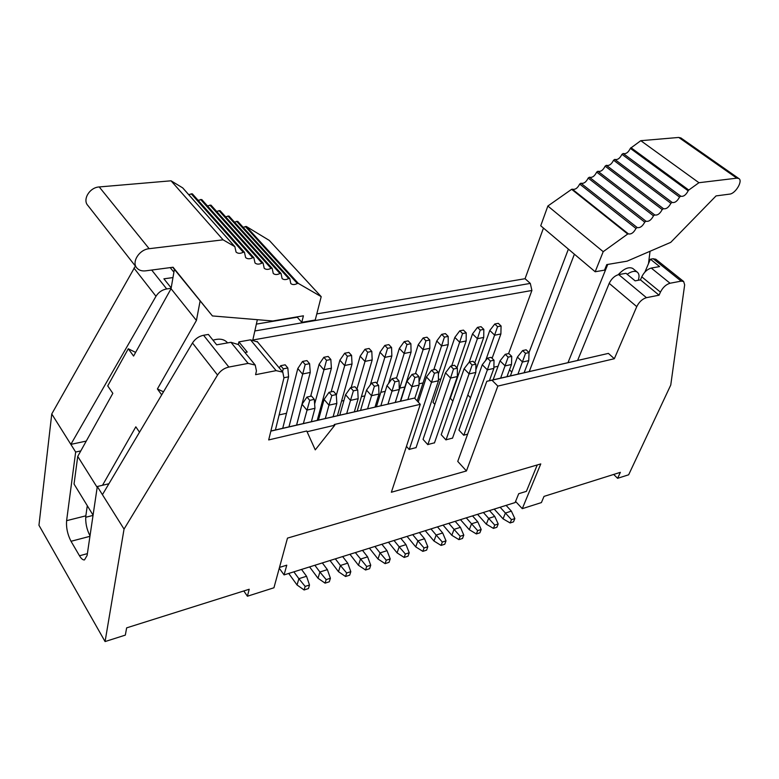 <?xml version="1.0" encoding="UTF-8"?>
<svg xmlns="http://www.w3.org/2000/svg" width="779" height="779" viewBox="0 0 779 779"><rect width="100%" height="100%" fill="white"/><g stroke="black" fill="none" stroke-linecap="round" stroke-linejoin="round"><path stroke-width="1.17" d="M644.895 272.085L650.387 259.203L659.599 266.584L651.263 268.064C647.281 269.193 644.116 272.114 641.76 276.818L640.465 279.865L659.073 295.183L660.426 292.125C662.851 287.393 666.064 284.432 670.047 283.244L681.167 281.131L683.631 281.482L684.663 284.822L670.758 385.04L628.653 474.791L617.601 478.306L620.366 472.337L544.024 496.389L541.405 502.582L522.281 508.668L515.581 501.433M617.601 478.306L613.677 474.45M522.281 508.668L540.772 463.924L287.48 538.114L273.935 587.775L247.41 596.227L243.808 590.959M537.247 464.956L526.39 491.354L518.717 493.711L515.114 502.562L284.072 574.902L279.272 568.232M608.399 353.393L491.968 380.21L497.839 386.092L466.446 470.954L457.75 461.411L486.807 381.301L608.399 353.393L614.339 358.72L636.755 306.624C639.15 301.892 642.383 298.902 646.463 297.675L659.073 295.183M646.463 297.675L618.721 274.588C614.66 275.747 611.486 278.668 609.197 283.361L577.638 360.385M543.46 228.072L525.065 278.707L530.304 283.4L531.901 290.47L508.59 353.588M509.505 369.821L511.793 372.05M529.019 352.566L568.388 249.124M655.928 259.339L653.172 258.725L681.167 281.131M650.387 259.203L653.172 258.725M640.465 279.865L635.128 280.849L626.004 273.302L618.721 274.588M497.839 386.092L614.339 358.72M486.807 381.301L491.968 380.21M466.446 470.954L391.37 492.25L420.28 404.32L334.24 424.536L334.804 425.207L315.261 449.863L306.741 430.991L268.687 439.931L283.936 377.893L282.787 372.138L276.117 370.638L255.59 374.68L256.447 370.911L255.22 365.069L248.121 363.394L228.86 367.055C224.099 368.155 220.321 370.823 217.536 375.05L124.046 529.097L105.077 641.565L125.331 635.109L126.646 627.864L249.202 589.255L247.41 596.227M105.077 641.565L38.95 525.26L51.755 413.97L135.38 266.087M124.046 529.097L97.307 486.515L87.112 555.427L84.483 559.916C82.925 560.111 81.269 558.728 79.497 555.778L71.025 541.288C67.569 534.598 66.088 527.734 66.605 520.674L75.66 452.034L51.755 413.97M86.265 441.089L70.85 444.381L155.985 296.273C158.536 292.232 162.11 289.788 166.716 288.931L171.127 288.308M171.185 287.928L163.902 278.824L172.967 277.577M254.83 330.968L530.304 283.4M256.359 324.122L297.257 317.209M316.8 313.908L525.065 278.707M315.261 449.863L306.741 430.991M420.28 404.32L414.496 398.05L270.849 431.128M307.306 431.683L334.804 425.207M257.576 341.971L250.507 339.829L238.89 341.893L247.235 352.069L244.937 352.498M238.481 344.61L230.964 342.302L216.698 344.815L208.392 334.434L203.572 335.262C198.869 336.255 195.169 338.836 192.481 342.984L102.429 494.675M270.878 431.011L414.496 398.05M253.944 339.81L531.901 290.47M498.063 366.266L493.886 367.191M458.286 375.108L457.361 375.312M440.865 378.974L438.441 379.519M423.065 382.937L419.083 383.823M404.856 386.978L399.763 388.117M385.245 391.34L380.804 392.324M364.835 395.878L361.417 396.638M343.919 400.523L341.562 401.049M322.477 405.284L321.25 405.567M286.516 413.279L279.135 414.925M108.914 483.749L97.307 486.515M93.032 515.416L85.7 517.266M90.013 535.855C86.654 529.272 85.271 522.602 85.846 515.834L87.297 505.698M93.071 515.143L74.044 484.041L77.734 456.406L80.792 450.914L75.66 452.034M238.335 344.435L238.89 341.893M452.482 438.256L475.823 372.43L469.182 373.91L464.099 368.749L441.206 434.711L445.9 439.833L452.385 438.139M467.828 394.982L470.506 397.748M450.33 398.361L452.881 401.049M433.056 402.431L434.857 404.359M467.634 434.166L463.671 435.198L458.958 430.144L482.269 364.767L487.372 369.859L490.351 361.018L494.022 360.219L491.121 357.357L487.45 358.155L490.351 361.018M434.361 442.842L427.729 444.566L423.055 439.366L445.491 372.829L450.564 378.068L453.514 369.042L457.361 368.204L454.478 365.254L450.632 366.091L453.514 369.042M415.928 447.643L409.141 449.415L406.453 446.367M243.145 227.312L246.281 226.455L298.318 283.4L321.201 296.653L315.242 320.013L301.794 322.331L303.411 315.807L272.786 320.977L212.414 315.933L200.135 300.889L196.425 320.461L171.049 288.717L133.579 356.061L128.292 348.768L107.726 385.907L112.828 393.337L80.792 450.914M128.292 348.768L135.614 352.4M411.069 352.089L404.165 353.481L399.345 348.398L404.223 341.64L406.969 344.503L410.884 343.734L411.069 352.089L395.284 402.363M396.501 378.166L406.969 344.503M388.604 383.434L399.345 348.398M448.217 344.591L441.615 345.925L436.756 340.988L441.674 334.347L444.439 337.122L448.188 336.392L448.217 344.591L438.392 374.027M433.757 369.723L444.439 337.122M417.184 400.961L436.756 340.988M446.007 439.94L472.142 364.981L475.911 364.163L473.009 361.261L469.25 362.069L477.4 338.699L472.512 333.899L477.469 327.375L480.253 330.082L483.827 329.371L481.042 326.674L477.469 327.375M497.577 326.674L501.072 325.982L500.887 333.957L494.714 335.204L489.796 330.471L494.782 324.006L497.577 326.674L485.707 360.375M475.852 369.889L489.796 330.471M500.887 333.957L492.094 358.321M483.827 329.371L483.72 337.424L474.723 362.975M483.72 337.424L477.4 338.699L480.253 330.082M450.281 398.312L472.512 333.899M466.163 340.968L459.707 342.263L454.829 337.404L459.776 330.822L462.551 333.558L466.212 332.837L466.163 340.968L456.961 367.795M451.703 365.857L462.551 333.558M433.007 402.383L454.829 337.404M524.131 372.703L528.746 360.628L522.543 362.011L517.412 357.074L510.362 375.877M517.947 374.124L525.533 353.354L529.048 352.595L526.127 349.81L522.612 350.569L525.533 353.354M506.954 376.656L511.501 364.475L505.162 365.887L500.04 360.872L493.097 379.85M500.634 378.117L508.142 357.142L511.735 356.363L508.823 353.539L505.23 354.318L508.142 357.142M463.778 435.305L487.372 369.859L493.867 368.409L494.022 360.219M489.387 380.707L493.867 368.409M375.04 407.027L378.974 394.038L371.495 395.703L366.529 390.123L360.56 410.367M367.6 408.741L374.387 386.277L378.633 385.352L375.799 382.216L371.564 383.132L374.387 386.277M352.03 364.007L344.61 365.507L339.878 360.19L344.669 353.238L347.366 356.227L351.572 355.399L352.03 364.007L337.434 415.694M336.324 395.255L347.366 356.227M331.172 391.837L339.878 360.19M391.847 355.964L384.777 357.395L379.986 352.244L384.836 345.418L387.562 348.32L391.574 347.531L391.847 355.964L376.442 406.706M376.948 383.492L387.562 348.32M370.317 384.865L379.986 352.244M372.177 359.937L364.932 361.407L360.171 356.169L364.991 349.274L367.707 352.225L371.807 351.417L372.177 359.937L357.162 411.146M356.938 389.023L367.707 352.225M351.212 387.523L360.171 356.169M395.245 402.383L399.286 389.51L391.983 391.136L386.988 385.644L380.853 405.693M387.981 404.048L394.895 381.807L399.033 380.912L396.18 377.825L392.051 378.721L394.895 381.807M414.788 398.371L419.102 385.089L411.984 386.676L406.959 381.272L400.669 401.127M407.875 399.471L414.905 377.455L418.946 376.569L416.083 373.54L412.042 374.407L414.905 377.455M434.458 442.949L457.361 376.549L450.564 378.068L427.837 444.682M409.248 449.532L431.498 382.323L426.454 376.997L418.235 402.1M416.025 447.759L438.46 380.765L431.498 382.323L434.439 373.199L438.382 372.343L435.51 369.343L431.566 370.2L434.439 373.199M429.852 348.291L423.104 349.654L418.265 344.649L423.163 337.95L425.918 340.774L429.745 340.014L429.852 348.291L419.044 381.691M415.411 373.677L425.918 340.774M400.357 401.204L418.265 344.649M279.242 367.892L280.674 365.702L283.303 368.837L287.821 367.951L288.59 376.812L283.965 377.747M288.59 376.812L275.396 429.969M310.256 372.44L302.466 374.017L297.802 368.535L302.525 361.446L305.183 364.533L309.594 363.666L310.256 372.44L296.565 425.1M288.96 426.853L305.183 364.533M282.728 428.284L297.802 368.535M331.396 368.175L323.791 369.713L319.098 364.309L323.86 357.288L326.528 360.326L330.841 359.479L331.396 368.175L317.238 420.339M314.638 403.97L326.528 360.326M310.665 396.258L319.098 364.309M311.376 421.692L314.959 408.313L306.897 410.114L302.038 404.252L296.624 425.081M303.362 423.533L309.73 400.357L314.297 399.364L311.532 396.073L306.965 397.056L309.73 400.357M346.713 413.552L350.501 400.387L345.564 394.719L339.771 415.149M354.338 411.799L358.165 398.673L350.501 400.387L353.374 390.854L357.717 389.909L354.912 386.725L350.569 387.66L353.374 390.854M325.31 418.479L328.972 405.187L324.074 399.423L318.465 420.056M333.12 416.677L336.84 403.434L328.972 405.187L331.825 395.547L336.285 394.573L333.49 391.34L329.04 392.304L331.825 395.547M139.519 432.199L135.828 426.824L102.516 485.278M252.893 339.683L257.343 319.692M196.425 320.461L157.407 388.945L163.493 391.808M212.998 340.199C219.084 338.339 223.739 339.011 226.962 342.195L227.536 342.906L226.962 342.195M77.734 456.406L97.18 487.391M161.691 394.856L157.407 388.945M171.049 288.717L174.389 269.339L200.135 300.889M648.488 263.672L650.046 251.266M529.253 371.525L574.396 254.207M607.756 264.432L568.008 362.605M618.214 274.705C623.921 268.638 628.77 266.554 632.752 268.434L633.171 268.774M410.884 343.734L408.138 340.881L404.223 341.64M448.188 336.392L445.413 333.616L441.674 334.347M475.823 372.43L475.911 364.163M464.099 368.749L469.25 362.069L472.142 364.981M501.072 325.982L498.278 323.324L494.782 324.006M466.212 332.837L463.427 330.111L459.776 330.822M528.746 360.628L529.048 352.595M522.612 350.569L517.412 357.074M511.501 364.475L511.735 356.363M505.23 354.318L500.04 360.872M487.45 358.155L482.269 364.767M378.974 394.038L378.633 385.352M371.564 383.132L366.529 390.123M351.572 355.399L348.875 352.42L344.669 353.238M391.574 347.531L388.848 344.63L384.836 345.418M371.807 351.417L369.1 348.476L364.991 349.274M399.286 389.51L399.033 380.912M392.051 378.721L386.988 385.644M419.102 385.089L418.946 376.569M412.042 374.407L406.959 381.272M457.361 376.549L457.361 368.204M450.632 366.091L445.491 372.829M431.566 370.2L426.454 376.997M438.46 380.765L438.382 372.343M429.745 340.014L426.989 337.21L423.163 337.95M283.303 368.837L282.475 371.768M287.821 367.951L285.192 364.815L280.674 365.702M309.594 363.666L306.936 360.589L302.525 361.446M330.841 359.479L328.163 356.451L323.86 357.288M314.959 408.313L314.297 399.364M306.965 397.056L302.038 404.252M350.569 387.66L345.564 394.719M358.165 398.673L357.717 389.909M329.04 392.304L324.074 399.423M336.84 403.434L336.285 394.573M172.714 267.285L174.389 269.339M680.729 137.834L738.755 178.498C743.263 180.631 735.542 193.737 729.592 194.127L716.057 195.909L670.748 242.347L627.066 261.169L606.763 264.597L604.523 270.147L595.175 271.754L603.209 251.675L627.708 234.021L571.64 189.316L572.312 189.19C575.175 189.901 577.619 188.197 579.664 184.058L580.881 183.201C583.714 183.893 586.149 182.179 588.184 178.07L589.391 177.213C592.196 177.924 594.62 176.22 596.665 172.101L597.883 171.253C600.658 171.974 603.073 170.27 605.127 166.151L606.344 165.314C609.1 166.034 611.505 164.34 613.56 160.221L614.797 159.403C617.523 160.104 619.909 158.41 621.954 154.32L623.219 153.521C625.936 154.193 628.312 152.48 630.347 148.38L640.796 140.687L678.762 137.445L681.041 138.058M627.173 274.266C631.418 271.345 634.778 270.625 637.251 272.114C639.208 273.672 639.549 276.389 638.254 280.274M494.237 509.106L503.059 518.843L505.396 513.04L511.375 511.141L506.097 505.386M288.717 573.451L297.062 584.99L298.873 578.69L293.878 571.835M298.318 283.4L297.335 283.488C294.637 284.9 292.456 284.919 290.791 283.546L289.788 278.551L288.697 278.551C285.981 279.943 283.78 279.943 282.095 278.551L281.053 273.497L279.943 273.497C277.188 274.89 274.958 274.88 273.244 273.458L272.163 268.346L271.034 268.336C268.239 269.748 265.96 269.729 264.208 268.268L263.098 263.098L261.948 263.088C259.105 264.509 256.797 264.471 255.015 262.981L253.857 257.752L252.688 257.732C249.806 259.164 247.449 259.115 245.628 257.586L244.44 252.299L243.252 252.269C240.322 253.72 237.926 253.652 236.066 252.084L234.859 246.661L223.086 239.825L149.159 248.696C139.188 249.484 131.164 262.455 137.026 268.18C139.12 270.371 142.002 271.258 145.683 270.839L173.074 267.236L212.414 315.933M188.674 194.594L192.345 193.835L244.44 252.299M198.119 200.31L201.751 199.541L253.857 257.752M207.457 205.909L210.992 205.14L263.098 263.098M216.62 211.401L220.058 210.642L272.163 268.346M225.628 216.805L228.968 216.046L281.053 273.497M234.46 222.103L237.722 221.353L289.788 278.551M246.281 226.455L269.291 240.419L321.201 296.653M136.403 267.382L88.008 205.646C82.146 199.813 89.566 187.369 99.235 186.941L171.049 180.806L182.646 187.846L234.722 246.563M595.175 271.754L540.733 225.774L547.861 206.026L571.64 189.316M630.347 148.38L688.169 190.816C685.948 195.003 683.495 196.814 680.817 196.22L679.531 197.068C677.292 201.255 674.828 203.046 672.15 202.433L670.875 203.3C668.635 207.506 666.152 209.298 663.445 208.675L662.199 209.561C659.949 213.767 657.466 215.569 654.73 214.936L653.484 215.832C651.254 220.048 648.751 221.84 645.986 221.226L644.739 222.132C642.519 226.338 640.007 228.14 637.212 227.546L635.956 228.451C633.736 232.678 631.204 234.489 628.39 233.875L627.708 234.021M738.755 178.498L736.827 178.167L698.938 182.714L688.763 190.047L630.912 147.64M688.169 190.816L688.763 190.047M349.937 554.278L358.467 565.272L360.453 559.118L367.6 556.849L362.498 550.354M369.421 548.182L378 559.001L380.035 552.895L374.913 546.459M387.017 550.675L390.211 558.903L386.257 560.189L380.035 552.895L387.017 550.675L381.885 544.278M388.458 542.223L397.076 552.876L399.169 546.809L394.018 540.48M405.995 544.638L409.238 552.749L405.372 554.005L399.169 546.809L405.995 544.638L400.834 538.347M407.066 536.39L415.733 546.877L417.875 540.86L412.695 534.637M424.545 538.747L427.827 546.741L424.058 547.958L417.875 540.86L424.545 538.747L419.355 532.544M425.266 530.694L433.971 541.025L436.162 535.046L430.962 528.912M442.686 532.972L446.016 540.86L442.326 542.048L436.162 535.046L442.686 532.972L437.477 526.877M443.076 525.124L451.82 535.3L454.04 529.369L448.821 523.322M460.428 527.334L463.797 535.105L460.185 536.273L454.04 529.369L460.428 527.334L455.189 521.326M460.496 519.671L469.27 529.691L471.538 523.809L466.29 517.85M477.78 521.823L481.188 529.486L477.654 530.626L471.538 523.809L477.78 521.823L472.532 515.902M477.546 514.325L486.339 524.209L488.647 518.366L483.389 512.494M494.753 516.428L498.2 523.975L494.753 525.095L488.647 518.366L494.753 516.428L489.494 510.586M511.375 511.141L514.851 518.59L511.472 519.681L500.128 507.256M306.546 576.256L309.497 585.01L305.154 586.412L298.873 578.69L306.546 576.256L301.541 569.439M309.604 566.908L318.017 578.261L319.887 572.01L314.862 565.262M327.384 569.634L330.403 578.252L326.167 579.625L319.887 572.01L327.384 569.634L322.34 562.925M330.014 560.52L338.485 571.689L340.413 565.486L335.35 558.855M347.726 563.159L350.813 571.65L346.674 572.993L340.413 565.486L347.726 563.159L342.653 556.566M367.6 556.849L370.736 565.203L366.695 566.508L355.36 552.584M511.472 519.681L510.138 522.962L513.507 521.862L514.851 518.59M305.154 586.412L304.112 589.976L297.062 584.99M301.794 322.331L296.974 316.897M171.049 180.806L223.086 239.825M698.938 182.714L640.796 140.687M547.861 206.026L603.209 251.675M366.695 566.508L365.555 569.994L369.587 568.68L370.736 565.203M386.257 560.189L385.089 563.636L378 559.001M385.089 563.636L389.033 562.35L390.211 558.903M405.372 554.005L404.174 557.433L397.076 552.876M404.174 557.433L408.03 556.177L409.238 552.749M424.058 547.958L422.831 551.357L415.733 546.877M422.831 551.357L426.6 550.14L427.827 546.741M442.326 542.048L441.07 545.427L433.971 541.025M441.07 545.427L444.751 544.229L446.016 540.86M460.185 536.273L458.909 539.623L451.82 535.3M458.909 539.623L462.512 538.455L463.797 535.105M477.654 530.626L476.358 533.946L469.27 529.691M476.358 533.946L479.883 532.807L481.188 529.486M494.753 525.095L493.428 528.396L486.339 524.209M493.428 528.396L496.875 527.276L498.2 523.975M510.138 522.962L503.059 518.843M304.112 589.976L308.455 588.564L309.497 585.01M326.167 579.625L325.086 583.15L318.017 578.261M325.086 583.15L329.313 581.777L330.403 578.252M346.674 572.993L345.555 576.499L338.485 571.689M345.555 576.499L349.693 575.155L350.813 571.65M365.555 569.994L358.467 565.272M279.495 567.414L286.769 565.174L284.072 574.902M636.755 306.624L609.197 283.361M651.263 268.064L670.047 283.244M660.426 292.125L641.76 276.818M155.985 296.273L133.978 268.103M166.716 288.931L151.691 270.05M173.902 272.163L170.212 267.616M250.507 339.829L276.117 370.638M230.964 342.302L248.121 363.394M203.572 335.262L228.86 367.055M192.481 342.984L217.536 375.05M87.375 553.635L79.497 555.778M89.945 536.322L71.025 541.288M85.846 515.834L66.605 520.674M99.235 186.941L149.159 248.696M245.327 226.514L297.335 283.488M236.65 221.314L288.697 278.551M227.887 216.007L279.943 273.497M218.957 210.593L271.034 268.336M209.863 205.081L261.948 263.088M200.612 199.473L252.688 257.732M191.186 193.767L243.252 252.269M736.827 178.167L678.762 137.445M628.39 233.875L572.312 189.19M635.956 228.451L579.664 184.058M637.212 227.546L580.881 183.201M644.739 222.132L588.184 178.07M645.986 221.226L589.391 177.213M653.484 215.832L596.665 172.101M654.73 214.936L597.883 171.253M662.199 209.561L605.127 166.151M663.435 208.665L606.335 165.304L663.435 208.655M670.875 203.3L613.56 160.221M614.748 159.374L672.15 202.433M679.531 197.068L621.954 154.32M680.758 196.181L623.151 153.473L680.749 196.172M683.631 281.482L655.655 259.125M257.158 341.475L282.787 372.138M238.043 344.075L255.22 365.069M632.752 268.434L637.251 272.114M234.859 246.661L182.783 187.953M606.344 165.314L663.445 208.675M623.219 153.521L680.817 196.22"/></g></svg>
